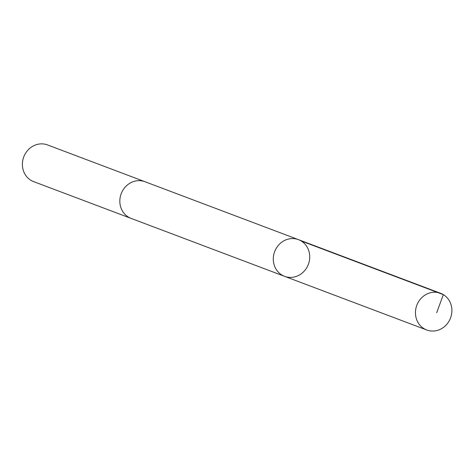 <?xml version="1.0" encoding="UTF-8"?>
<svg xmlns="http://www.w3.org/2000/svg" width="475" height="475" viewBox="0 0 475 475"><rect width="100%" height="100%" fill="white"/><g stroke="black" fill="none" stroke-linecap="round" stroke-linejoin="round"><path stroke-width="0.71" d="M131.444 218.536A19.612 18.014 -69.3 0 1 131.124 218.417A19.612 18.014 -69.3 0 1 123.536 189.216A19.612 18.014 -69.3 0 1 144.976 181.717L298.437 239.638A19.612 18.014 110.7 0 0 276.996 247.137A19.612 18.014 110.7 0 0 284.584 276.337A19.612 18.014 110.7 0 0 308.364 264.349A19.612 18.014 110.7 0 0 298.437 239.638A19.612 18.014 110.7 0 0 276.996 247.137A19.612 18.014 110.7 0 0 284.584 276.337L426.74 329.988A19.612 18.014 -69.3 0 1 419.152 300.788A19.612 18.014 -69.3 0 1 440.592 293.289A19.612 18.014 -69.3 0 1 448.186 322.495A19.612 18.014 -69.3 0 1 426.74 329.988M284.584 276.337L131.124 218.411A19.612 18.014 -69.3 0 1 121.196 193.705A19.612 18.014 -69.3 0 1 144.976 181.717A19.612 18.014 -69.3 0 1 145.297 181.842M131.124 218.417L33.678 181.64A19.612 18.014 -69.3 0 1 23.75 156.928A19.612 18.014 -69.3 0 1 47.53 144.934L144.976 181.717M301.174 240.973L443.335 294.625L436.673 312.776M298.437 239.638L440.592 293.289"/></g></svg>
